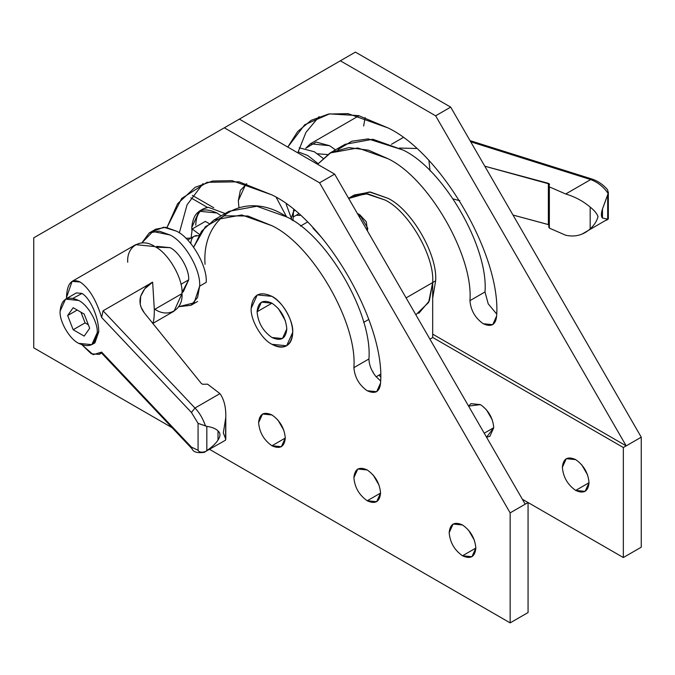<?xml version="1.0" encoding="UTF-8"?>
<svg xmlns="http://www.w3.org/2000/svg" width="675" height="675" viewBox="0 0 675 675"><rect width="100%" height="100%" fill="white"/><g stroke="black" fill="none" stroke-linecap="round" stroke-linejoin="round"><path stroke-width="1.01" d="M191.017 238.089L185.912 238.275L191.017 238.089M379.012 375.148L380.43 376.701L379.012 375.148M484.228 433.215L493.754 427.714L484.228 433.215M492.337 419.968L486.413 409.717L492.337 419.968M480.423 404.612L470.99 403.675L468.568 406.097L480.423 404.612C488.464 410.24 492.91 417.935 493.754 427.714C492.91 417.935 488.464 410.24 480.423 404.612M575.699 490.43L589.039 482.726L575.699 490.43L585.132 491.358L589.039 482.726C588.187 472.947 583.74 465.244 575.699 459.624L566.266 458.688L562.359 467.319C563.203 477.098 567.65 484.802 575.699 490.43C567.65 484.802 563.203 477.098 562.359 467.319C563.203 458.528 567.65 455.954 575.699 459.624C583.74 465.244 588.187 472.947 589.039 482.726C588.187 491.527 583.74 494.092 575.699 490.43M587.613 474.981L581.698 464.729L587.613 474.981M338.074 149.487L351.768 141.244L368.162 138.89L403.051 150.027C443.593 169.206 488.658 247.253 484.996 291.954L488.227 303.868L496.597 313.926L488.227 303.868L484.996 291.954L469.935 300.645C473.605 255.943 428.541 177.896 387.998 158.718L368.491 150.179L348.857 147.614L331.223 152.331L317.596 164.278L330.058 152.98L357.834 147.952L387.998 158.718C428.541 177.896 473.605 255.943 469.935 300.645L484.996 291.954C488.658 247.253 443.593 169.206 403.051 150.027L372.887 139.261L345.111 144.29L330.058 152.98M296.274 215.224L300.063 215.426L296.274 215.224M496.614 316.043C501.474 256.795 441.737 153.335 387.998 127.912L348.013 113.636L328.565 114.041L311.192 120.31L297.683 131.515L287.795 147.074L304.712 124.74L329.468 113.889L358.602 115.619L387.998 127.912C441.737 153.335 501.474 256.795 496.614 316.043C495.771 324.844 491.324 327.409 483.275 323.747L492.708 324.683L496.614 316.043M297.81 152.854L305.952 132.368L319.089 116.598L305.952 132.368L297.81 152.854M469.935 300.645C470.787 310.424 475.234 318.127 483.275 323.747C475.234 318.127 470.787 310.424 469.935 300.645M486.548 437.231L489.847 436.354L493.754 427.714L486.548 437.231M641.25 437.181L450.689 107.122L435.637 115.813L626.197 445.871L641.25 437.181L623.337 447.517L623.337 557.542L641.25 547.197L641.25 437.181L641.25 547.197L623.337 557.542L623.337 447.517L626.197 445.871L435.637 115.813L340.36 60.801L239.363 119.112L355.413 52.11L450.689 107.122L641.25 437.181M192.392 195.412L213.781 207.765L192.392 195.412M432.683 334.142L626.197 445.871L432.683 334.142M190.839 197.817L207.478 207.428L190.839 197.817M432.683 337.449L623.337 447.517L432.683 337.449M528.061 502.529L623.337 557.542L528.061 502.529L525.201 504.174L334.64 174.125L525.201 504.174L510.148 512.873L528.061 502.529L522.34 499.23L528.061 502.529L528.061 612.546L528.061 502.529M435.637 115.813L450.689 107.122L355.413 52.11L340.36 60.801L435.637 115.813M475.841 548.075L462.51 555.778L471.935 556.715L475.841 548.075C474.998 538.296 470.551 530.592 462.51 524.973L453.077 524.036L449.17 532.676C450.014 542.455 454.461 550.15 462.51 555.778L475.841 548.075C474.998 556.875 470.551 559.44 462.51 555.778C454.461 550.15 450.014 542.455 449.17 532.676C450.014 523.876 454.461 521.311 462.51 524.973C470.551 530.592 474.998 538.296 475.841 548.075M380.565 493.071L367.225 500.766L376.658 501.702L380.565 493.071C379.721 483.292 375.275 475.588 367.225 469.96L357.792 469.032L353.886 477.664C354.738 487.443 359.184 495.146 367.225 500.766L380.565 493.071C379.721 501.862 375.275 504.436 367.225 500.766C359.184 495.146 354.738 487.443 353.886 477.664C354.738 468.863 359.184 466.298 367.225 469.96C375.275 475.588 379.721 483.292 380.565 493.071M285.289 438.058L271.949 445.762L281.382 446.69L285.289 438.058C284.437 428.279 279.99 420.576 271.949 414.956L262.516 414.02L258.609 422.651C259.453 432.43 263.9 440.134 271.949 445.762L285.289 438.058C284.437 446.858 279.99 449.423 271.949 445.762C263.9 440.134 259.453 432.43 258.609 422.651C259.453 413.859 263.9 411.286 271.949 414.956C279.99 420.576 284.437 428.279 285.289 438.058M271.949 344.317L286.639 345.777L289.938 342.714C293.608 336.842 293.608 328.843 289.938 318.727C285.778 308.661 279.779 301.202 271.949 296.35L257.259 294.899L251.176 308.348C250.248 319.672 261.672 339.457 271.949 344.317C261.672 339.457 250.248 319.672 251.176 308.348C252.501 294.646 259.419 290.647 271.949 296.35C279.779 301.202 285.778 308.661 289.938 318.727C293.608 328.843 293.608 336.842 289.938 342.714C285.778 347.988 279.779 348.519 271.949 344.317C261.672 339.457 250.248 319.672 251.176 308.348L257.259 294.899L271.949 296.35C282.226 301.21 293.65 320.996 292.722 332.328L286.639 345.777L271.949 344.317C284.47 350.03 291.398 346.03 292.722 332.328C293.65 320.996 282.226 301.21 271.949 296.35C259.419 290.647 252.501 294.646 251.176 308.348C250.248 319.672 261.672 339.457 271.949 344.317M205.065 264.338C201.395 215.409 246.459 189.397 287.002 217.029C327.544 236.208 372.608 314.255 368.938 358.957C369.124 364.863 371.343 370.592 375.612 376.144L380.548 380.928L375.612 376.144C371.343 370.592 369.124 364.863 368.938 358.957C372.608 314.255 327.544 236.208 287.002 217.029L256.837 206.255L229.061 211.292L214.009 219.983L241.785 214.954L271.949 225.72C312.491 244.898 357.548 322.945 353.886 367.647L368.938 358.957L353.886 367.647C354.738 377.426 359.184 385.121 367.225 390.749L376.658 391.686L380.565 383.046C385.425 323.798 325.688 220.337 271.949 194.915L231.964 180.638L212.515 181.043L195.143 187.304L177.576 203.757L166.97 227.517L181.668 198.475L207.039 182.301L239.034 181.811L271.949 194.915C325.688 220.337 385.425 323.798 380.565 383.046C379.721 391.846 375.275 394.411 367.225 390.749C359.184 385.121 354.738 377.426 353.886 367.647C357.548 322.945 312.491 244.898 271.949 225.72L247.894 216L224.37 215.831L205.31 226.808L193.649 247.227L201.614 231.188L214.009 219.983M179.339 232.9L187.068 204.812L203.04 183.6L187.068 204.812L179.339 232.9M283.863 430.312L277.948 420.061L283.863 430.312M379.139 485.317L373.224 475.073L379.139 485.317M474.424 540.329L468.501 530.077L474.424 540.329M33.75 237.828L239.363 119.112L334.64 174.125L319.587 182.815L510.148 512.873L510.148 622.89L528.061 612.546L510.148 622.89L510.148 512.873L319.587 182.815L224.311 127.803L33.75 237.828L33.75 347.844L33.75 237.828M33.75 347.844L172.184 427.764L33.75 347.844M209.604 449.373L510.148 622.89L209.604 449.373M239.363 119.112L224.311 127.803L319.587 182.815L334.64 174.125L239.363 119.112M415.851 314.786L428.608 302.451L432.683 282.547C434.81 256.559 408.611 211.182 385.045 200.028L367.512 193.767L351.354 196.695L367.512 193.767L385.045 200.028C408.611 211.182 434.81 256.559 432.683 282.547L435.637 280.842L432.683 298.207L435.637 280.842L432.683 282.547L429.342 300.864L418.728 313.386M352.865 195.902L369.529 191.97L387.998 198.323C411.564 209.478 437.771 254.855 435.637 280.842C437.771 254.855 411.564 209.478 387.998 198.323L370.465 192.063L354.316 194.991L348.595 198.29M385.045 200.028L365.774 193.607L348.705 198.484L365.774 193.607L385.045 200.028C408.611 211.182 434.81 256.559 432.683 282.547L432.683 337.559L429.924 339.154L432.683 337.559L432.683 282.547C434.81 256.559 408.611 211.182 385.045 200.028M271.949 303.176L257.082 311.757C258.027 322.65 262.98 331.231 271.949 337.5L282.462 338.538L286.808 328.919C285.863 318.026 280.91 309.437 271.949 303.176L261.436 302.13L257.082 311.757L271.949 303.176C280.91 309.437 285.863 318.026 286.808 328.919C285.863 338.723 280.91 341.584 271.949 337.5C262.98 331.231 258.027 322.65 257.082 311.757C258.027 301.953 262.98 299.093 271.949 303.176M181.997 292.579L183.246 291.862L188.679 279.838L180.951 284.302L188.679 279.838C189.515 269.705 179.297 252.011 170.108 247.666L156.971 246.367L155.731 247.084M152.837 323.418L174.066 311.167L182.014 293.591L154.33 309.572C154.313 317.292 153.748 321.916 152.634 323.435C153.748 321.916 154.313 317.292 154.33 309.572L152.634 282.184L103.064 310.804L194.965 408.038L219.949 393.618L207.588 384.176L202.669 384.252L201.445 383.611L144.382 312.964C140.257 307.606 139.025 302.062 140.678 296.283C143.606 289.153 147.589 284.453 152.634 282.184L144.779 288.757L140.678 296.283L140.248 304.223L141.109 307.302L144.382 312.964L201.445 383.611L202.669 384.252L207.588 384.176L219.949 393.618L194.965 408.038L103.064 310.804L101.63 317.452L191.413 412.459L194.965 408.038L191.413 412.459L101.63 317.452C96.145 299.784 88.973 287.972 80.122 282.007C71.584 278.142 67.044 283.34 66.479 297.599L72.098 281.374L80.122 282.007C88.973 287.972 96.145 299.784 101.63 317.452L103.064 310.804L152.634 282.184L154.33 309.572L182.014 293.591C183.229 278.783 168.303 252.922 154.87 246.569L135.675 244.662L72.098 281.374M101.63 352.105L99.208 354.383L91.277 353.793L82.139 344.976L93.209 354.679L101.63 352.105L191.413 447.103L198.07 450.301L198.07 423.343L191.413 412.459L198.07 423.352L205.512 425.95C202.77 418.272 199.252 412.298 194.965 408.038C199.252 412.298 202.77 418.272 205.512 425.95L206.828 426.347C212.245 427.191 215.975 428.726 218.017 430.945L218.017 430.945C220.607 433.131 220.607 436.151 218.025 439.999L218.017 439.999C215.975 443.323 212.245 446.867 206.828 450.622L206.828 426.347L198.07 423.352L198.07 450.292L191.413 447.103L101.63 352.105L101.326 352.797L192.029 448.765L191.413 447.103L192.029 448.765M91.808 344.655L94.922 342.858L98.769 331.754L97.251 332.632L91.808 344.655L78.671 343.356C69.483 339.002 59.273 321.308 60.1 311.183L65.543 299.152L78.671 300.459C87.868 304.805 98.078 322.498 97.251 332.632L98.769 331.754L93.53 343.364M73.136 298.232L82.046 293.439C86.214 296.089 90.045 301.312 93.547 309.108C96.922 317.056 98.66 324.599 98.769 331.754C98.66 324.599 96.922 317.056 93.547 309.108C90.045 301.312 86.214 296.089 82.046 293.439L76.376 292.899L65.543 299.152M73.17 307.707L67.66 315.546L77.203 310.036L67.66 315.546L73.17 329.738L84.181 336.099L89.691 328.261L84.181 314.069L73.17 307.707L84.181 314.069L89.691 328.261L84.181 336.099L73.17 329.738L85.075 322.869L73.17 329.738L67.66 315.546L73.17 307.707M88.324 324.743L85.075 322.869L80.933 312.188L85.075 322.869L88.324 324.743M192.037 448.774C193.236 452.098 197.395 453.279 204.517 452.301L205.512 451.541C201.572 452.68 199.091 452.258 198.07 450.284L198.07 450.301M198.07 450.284C199.091 452.258 201.572 452.68 205.512 451.541L225.551 440.167L225.796 417.471C226.049 407.337 224.108 399.381 219.949 393.618C224.108 399.381 226.049 407.337 225.796 417.471L223.332 432.911L225.796 417.471M223.332 432.911L225.796 439.273M218.025 439.999C220.607 436.151 220.607 433.131 218.025 430.945L218.017 439.999L218.017 430.945C215.975 428.726 212.245 427.191 206.828 426.347L206.828 450.622C212.245 446.867 215.975 443.323 218.017 439.999M60.1 311.183C59.273 321.308 69.483 339.002 78.671 343.356C89.876 348.452 96.069 344.883 97.251 332.632C98.078 322.498 87.868 304.805 78.671 300.459C67.475 295.355 61.282 298.924 60.1 311.183M127.718 262.246C126.503 246.029 141.438 237.414 154.87 246.569C168.303 252.922 183.229 278.783 182.014 293.591C183.229 309.8 168.303 318.423 154.87 309.26M205.512 451.541L206.828 450.622M155.841 247.151L170.108 247.666C179.297 252.011 189.515 269.705 188.679 279.838L181.997 292.461M198.72 235.609L194.231 236.233L187.667 240.022M191.928 230.918L191.768 227.534L199.142 211.233L216.953 212.996L221.172 215.848L216.953 212.996C201.766 206.078 193.371 210.921 191.768 227.534L191.928 230.918M195.75 225.231C196.088 214.464 200.289 208.491 208.339 207.318L225.155 213.545L208.339 207.318L203.124 208.929L199.142 211.233M191.093 238.047L192.215 228.985L205.343 221.408L192.215 228.985L199.412 234.444L192.215 228.985L191.093 238.047M208.929 223.476L205.343 221.408L208.929 223.476M190.831 243.751C190.991 238.781 192.923 236.031 196.636 235.491M152.769 231.5L163.738 227.205L176.673 231.23C191.278 238.14 207.52 266.271 206.204 282.378L199.64 286.166L197.564 297.523L190.991 305.286L178.689 306.703L194.113 302.839L199.64 286.166L206.204 282.378C207.52 266.271 191.278 238.14 176.673 231.23L165.797 227.34L155.79 229.154L149.226 232.942L159.241 231.137L170.108 235.018C184.722 241.928 200.964 270.059 199.64 286.166C200.964 270.059 184.722 241.928 170.108 235.018L152.904 231.466L141.851 242.89L149.226 232.942M327.552 154.558L317.512 153.773L327.552 154.558M305.75 148.264L310.382 143.8L329.577 145.699L335.475 149.858L329.577 145.699L316.17 142.054L305.75 148.264M391.475 144.298L402.899 137.7L391.475 144.298M565.701 235.246L549.349 228.108L548.986 226.749L549.349 228.108L565.701 235.246C575.024 237.262 583.183 235.145 590.169 228.901C594.236 225.214 596.86 221.105 598.033 216.582C596.86 221.105 594.236 225.214 590.169 228.901L590.169 207.098C594.236 210.271 596.86 213.427 598.033 216.582C596.86 213.427 594.236 210.271 590.169 207.098L590.169 228.901M548.783 224.716L513 215.047L548.37 224.564L548.37 183.322L549.484 184.022L548.986 185.498L549.349 186.865L565.701 193.995C575.024 196.779 583.183 201.15 590.169 207.098C583.183 201.15 575.024 196.779 565.701 193.995L590.684 179.575C597.788 182.208 603.61 186.848 608.15 193.497L607.652 189.869L608.15 193.497C603.61 186.848 597.788 182.208 590.684 179.575L565.701 193.995L549.349 186.865L549.349 228.108L548.986 185.498L549.484 184.022L484.802 166.21L548.37 183.322L548.783 224.716M459.827 200.728L453.347 198.982L459.827 200.728M363.665 126.023L365.133 117.526M608.242 219.046L606.496 220.236L608.242 219.046M470.703 141.775L590.684 179.575L470.703 141.775M602.471 208.98L608.15 193.497L607.694 194.915L607.694 219.189L602.471 218.033C601.028 216.515 601.028 213.494 602.471 208.98C601.028 213.494 601.028 216.515 602.471 218.042L602.471 208.98L602.471 218.033L607.694 219.189L607.694 194.915L602.471 208.98M608.327 191.987L608.327 218.827L582.12 234.039M399.473 148.053L416.188 148.492L399.465 148.053M430.051 170.893L428.946 160.81L430.051 170.893M549.408 184.975L549.484 184.022M548.783 227.273L548.986 185.498M294.519 210.684L293.608 211.216L291.448 217.755L293.608 211.216L294.519 210.684M238.326 200.652L245.7 184.351L246.78 183.794L240.368 190.367L238.326 200.652L238.925 207.267L238.326 200.652M276.303 197.53L286.554 216.776L276.303 197.53M291.946 220.05L286.2 204.23L291.946 220.05M292.958 220.717L293.591 209.925L292.958 220.717M322.971 158.22L314.331 151.748L299.236 147.825L314.331 151.748L322.971 158.22M298.08 151.824L307.775 155.537L318.077 163.628L307.775 155.537L298.08 151.824M278.404 308.602L285.339 320.617L278.404 308.602M313.006 228.15L321.393 237.212L313.014 227.931M367.453 230.943L367.715 228.15L359.699 214.667L359.699 217.527L359.699 214.667L357.404 213.545L359.699 214.667L366.331 221.805L367.453 230.943M380.312 374.389L376.152 376.793L380.312 374.389M373.132 372.583L373.132 371.933L373.132 372.583M363.639 322.405L368.786 319.435L363.639 322.405M406.105 297.894L432.683 282.547L406.105 297.894M101.545 353.033L99.208 354.383M225.796 417.614L225.796 439.231M190.991 305.286L197.556 301.497M310.382 143.8L359.007 115.729M470.036 140.628L591.899 179.018M591.899 179.027C598.008 181.043 603.256 184.663 607.652 189.869M298.426 213.983L293.347 216.92M245.7 184.351L246.696 183.777M307.285 222.142L300.459 226.083"/></g></svg>
